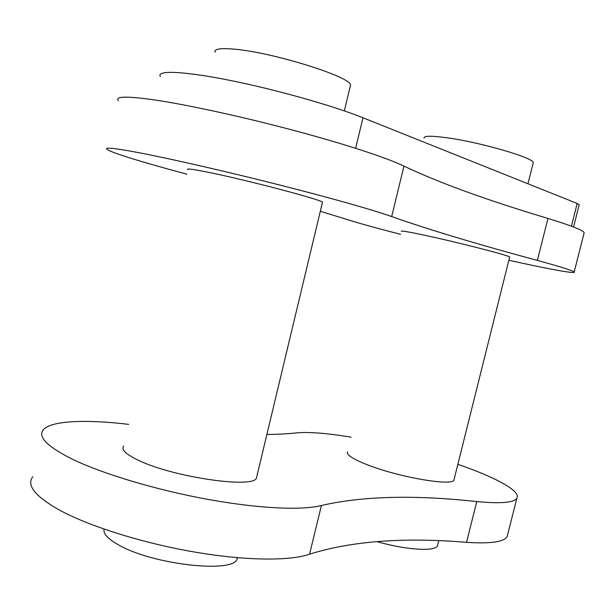 <?xml version="1.0" encoding="UTF-8"?>
<svg xmlns="http://www.w3.org/2000/svg" width="615" height="615" viewBox="0 0 615 615"><rect width="100%" height="100%" fill="white"/><g stroke="black" fill="none" stroke-linecap="round" stroke-linejoin="round"><path stroke-width="0.92" d="M104.05 529.092C103.028 533.789 108.163 539.224 119.448 545.397C153.55 564.693 232.278 573.326 236.967 559.366L237.659 557.705M376.795 541.6C406.031 550.002 435.113 551.77 437.496 545.828L437.842 544.444M118.388 100.729C114.628 96.201 126.944 95.971 155.341 100.045C188.951 105.073 244.432 117.211 295.446 130.857C346.506 144.51 387.75 158.147 403.955 166.135C439.433 182.901 487.434 200.336 547.95 218.44C570.789 225.444 582.866 230.171 584.165 232.639L583.942 233.5M186.799 174.16C145.463 163.098 112.683 153.173 107.271 149.583C103.12 146.801 115.059 148.107 143.072 153.504C176.244 160.008 231.417 172.73 282.439 185.707C333.499 198.699 375.05 210.553 391.686 216.58C428.025 229.395 476.594 244.009 537.395 260.422C560.365 266.702 572.634 270.569 574.187 271.999C576.555 274.259 547.78 268.901 508.851 260.26M215.089 52.252C213.905 48.893 220.57 47.885 235.084 49.238C273.929 52.636 351.134 76.983 350.55 85.024L350.127 86.792M187.844 169.648C186.191 168.379 192.403 169.14 206.486 171.931C244.147 179.342 321.745 199.721 322.483 202.22L322.368 202.719M123.677 446.159C120.932 449.703 126.106 454.531 139.198 460.65C174.099 477.294 252.581 488.548 256.386 478.27L256.962 475.849M424.027 138.144C423.689 135.723 431.592 135.631 447.743 137.875C481.314 142.519 534.227 158.032 533.236 162.683L533.044 163.429M401.303 231.332C400.58 230.494 408.114 231.747 423.912 235.091C456.737 242.049 509.827 255.663 509.666 257.016L509.612 257.224M347.544 451.733C345.93 454.577 352.61 458.951 367.586 464.871C398.681 477.186 452.163 486.388 453.924 480.069L454.185 479.047M32.787 476.748C26.122 485.435 35.532 496.828 61.016 510.927C91.351 527.047 144.51 543.537 195.516 552.201C246.569 560.857 290.111 561.034 309.568 554.184C351.542 541.046 403.863 537.103 466.531 542.345C490.34 543.883 503.87 541.969 507.137 536.595L507.759 534.112M128.735 424.373C86.561 419.315 51.722 420.522 43.534 429.539C37.223 436.596 46.994 446.559 72.839 459.428C103.581 474.18 157.025 490.14 208.039 499.411C259.092 508.69 302.357 510.512 321.414 505.492C362.581 496.051 414.372 494.744 476.779 501.586C500.464 503.8 513.817 502.709 516.838 498.311C521.528 491.277 495.313 477.148 457.86 464.325M351.096 437.173C326.98 433.16 308.661 431.745 296.138 432.922C288.051 433.829 278.295 434.351 266.872 434.482M400.573 234.33C376.703 228.188 359.029 223.283 347.529 219.64L320.315 211.276M160.338 76.491C156.149 70.079 183.27 71.009 229.756 80.334C276.127 89.621 333.322 105.818 362.981 117.772L577.178 203.465L579.176 204.803M403.955 166.135L391.686 216.58M466.531 542.345L476.779 501.586M309.568 554.184L321.414 505.492M547.95 218.44L537.395 260.422M577.178 203.465L571.435 226.197M362.981 117.772L355.639 148.284M237.367 557.682L236.967 559.366M438.756 540.77L437.496 545.828M350.55 85.024L344.354 110.9M322.483 202.22L256.386 478.27M533.236 162.683L527.962 183.77M509.666 257.016L453.924 480.069M507.137 536.595L516.838 498.311M584.165 232.639L574.187 271.999M579.215 204.634L573.564 227.004"/></g></svg>
